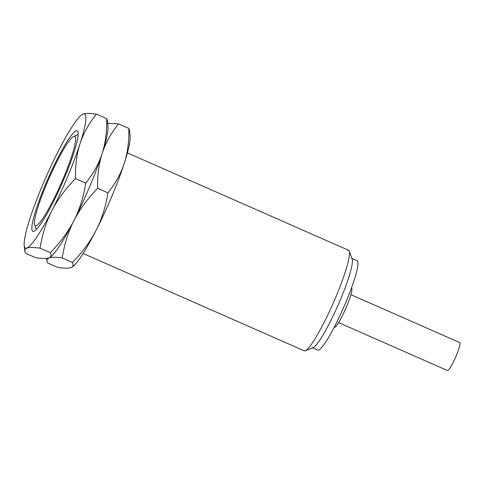 <?xml version="1.0" encoding="UTF-8"?>
<svg xmlns="http://www.w3.org/2000/svg" width="484" height="484" viewBox="0 0 484 484"><rect width="100%" height="100%" fill="white"/><g stroke="black" fill="none" stroke-linecap="round" stroke-linejoin="round"><path stroke-width="0.73" d="M73.792 136.379A48.842 6.564 113.8 0 1 63.416 178.124A48.842 6.564 113.8 0 1 36.227 225.738A48.842 6.564 -66.2 0 1 34.697 224.981A48.842 6.564 -66.2 0 1 49.005 178.414A48.842 6.564 -66.2 0 1 73.695 136.415A48.842 6.564 -66.2 0 1 73.792 136.379M78.136 134.709A51.891 6.97 -66.2 0 0 77.736 134.8A51.891 6.97 -66.2 0 0 77.634 134.842L73.695 136.415M34.697 224.981L36.197 228.95A51.891 6.97 -66.2 0 0 36.439 229.41M33.88 231.322A54.946 7.381 113.8 0 1 45.556 184.356A54.946 7.381 113.8 0 1 76.139 130.789A54.946 7.381 -66.2 0 1 77.863 131.636A54.946 7.381 -66.2 0 1 61.764 184.029A54.946 7.381 -66.2 0 1 33.989 231.279A54.946 7.381 -66.2 0 1 33.88 231.322M72.31 266.974L73.241 265.413L72.473 262.431C82.522 252.14 90.411 241.419 96.135 230.263A73.259 9.843 -66.2 0 1 72.727 266.666L71.13 267.579C68.728 268.378 64.324 268.354 57.917 267.507L47.638 262.981L46.924 261.051L46.984 259.521L48.987 257.827C46.579 258.631 42.175 258.601 35.774 257.754L25.495 253.229L24.781 251.299L24.841 249.774L26.838 248.08C29.258 247.276 33.662 247.306 40.051 248.153C42.253 234.413 46.18 221.944 51.842 210.764A73.259 9.843 -66.2 0 0 80.017 143.742A73.259 9.843 -66.2 0 0 83.181 114.036L81.59 114.95A73.259 9.843 113.8 0 1 83.181 114.036C85.589 113.238 89.994 113.262 96.395 114.109C88.862 123.523 83.405 133.396 80.017 143.742C76.696 154.112 75.189 165.728 75.504 178.596C65.455 188.881 57.572 199.608 51.842 210.764A73.259 9.843 -66.2 0 1 26.838 248.08A73.259 9.843 113.8 0 1 24.2 245.297A73.259 9.843 113.8 0 1 30.008 218.375A73.259 9.843 113.8 0 1 58.183 151.353A73.259 9.843 113.8 0 1 81.59 114.95M72.473 262.431L62.194 257.905C55.805 257.052 51.401 257.028 48.987 257.827L50.167 257.228L50.983 256.133L51.044 254.602L50.33 252.678C60.373 242.393 68.262 231.667 73.992 220.51C79.648 209.324 83.581 196.861 85.783 183.121L75.504 178.596M50.33 252.678L40.051 248.153M50.167 257.228L50.578 256.913A73.259 9.843 -66.2 0 0 73.992 220.51A73.259 9.843 -66.2 0 0 102.16 153.495C105.548 143.149 111.011 133.275 118.544 123.862L107.666 123.317M85.783 183.121C93.309 173.708 98.772 163.834 102.16 153.495A73.259 9.843 -66.2 0 0 107.968 126.566L107.388 120.564L106.674 118.634L96.395 114.109M62.194 257.905C64.396 244.16 68.329 231.697 73.992 220.51C79.715 209.354 87.604 198.634 97.647 188.349C97.332 175.48 98.839 163.864 102.16 153.495C105.482 143.119 106.988 131.503 106.674 118.634M107.926 192.874C115.458 183.46 120.921 173.587 124.309 163.241A73.259 9.843 -66.2 0 1 96.135 230.263C101.797 219.077 105.724 206.614 107.926 192.874L97.647 188.349M128.823 128.387L129.537 130.317L130.117 136.319A73.259 9.843 -66.2 0 1 124.309 163.241C127.631 152.871 129.137 141.255 128.823 128.387L118.544 123.862M83.121 253.471L304.164 350.791A54.946 7.381 -66.2 0 0 305.174 350.773A54.946 7.381 113.8 0 0 305.289 350.731A54.946 7.381 113.8 0 0 333.065 303.48A54.946 7.381 113.8 0 0 349.158 251.087A54.946 7.381 113.8 0 0 348.45 250.222A54.946 7.381 113.8 0 0 347.439 250.24M349.158 251.087L352.158 259.019A48.842 6.564 113.8 0 1 337.85 305.592A48.842 6.564 113.8 0 1 313.16 347.591L305.289 350.731M312.162 347.645L317.698 350.083A48.842 6.564 -66.2 0 0 318.599 350.065A48.842 6.564 113.8 0 0 344.602 305.241A48.842 6.564 113.8 0 0 357.059 260.682L351.523 258.244M334.172 327.317L334.305 327.378A21.369 2.874 -66.2 0 0 334.698 327.372A21.369 2.874 113.8 0 0 346.072 307.757A21.369 2.874 113.8 0 0 351.529 288.264L351.39 288.204M338.606 322.598L447.5 370.544A15.264 2.051 -66.2 0 0 447.779 370.538A15.264 2.051 113.8 0 0 455.904 356.533A15.264 2.051 113.8 0 0 459.8 342.611L350.906 294.665M24.2 245.297L24.72 250.906M46.652 258.299L46.869 260.658M127.401 152.896L348.45 250.222"/></g></svg>
